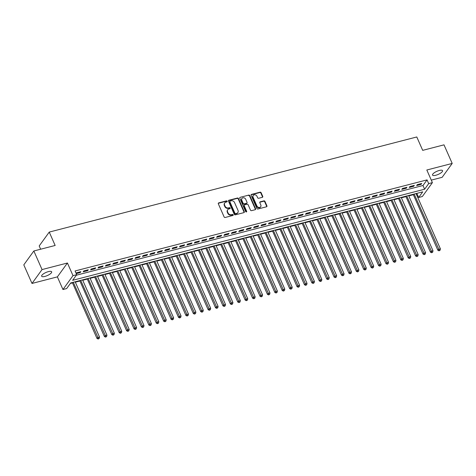 <?xml version="1.0" encoding="UTF-8"?>
<svg xmlns="http://www.w3.org/2000/svg" width="476" height="476" viewBox="0 0 476 476"><rect width="100%" height="100%" fill="white"/><g stroke="black" fill="none" stroke-linecap="round" stroke-linejoin="round"><path stroke-width="0.71" d="M227.189 201.259A0.589 0.494 35.9 0 0 226.457 200.878L218.728 202.877A0.839 0.708 35.9 0 0 218.323 203.793L224.119 216.937A0.839 0.708 35.9 0 0 225.166 217.478L232.895 215.479A0.589 0.494 35.9 0 0 232.443 214.456L231.443 214.712A2.683 2.255 35.9 0 1 228.087 212.98L227.599 211.885A2.683 2.255 35.9 0 1 227.754 209.708A2.683 2.255 35.9 0 1 228.896 208.946L229.902 208.69A0.589 0.494 35.9 0 0 229.45 207.667L228.45 207.923A2.683 2.255 35.9 0 1 225.089 206.191L224.607 205.096A2.683 2.255 35.9 0 1 224.761 202.919A2.683 2.255 35.9 0 1 225.904 202.157L226.903 201.901A0.589 0.494 35.9 0 0 227.189 201.259M226.963 201.883A0.589 0.494 35.9 0 0 226.183 201.253L218.454 203.252A0.839 0.708 35.9 0 0 218.27 203.329M232.954 215.455A0.589 0.494 35.9 0 0 232.169 214.831L231.169 215.087L231.443 214.712M229.956 208.666A0.589 0.494 35.9 0 0 229.176 208.042L228.177 208.298L228.45 207.923M439.283 170.468A5.468 1.69 156.2 0 0 432.541 175.073A5.468 1.69 156.2 0 0 435.808 175.263A5.468 1.69 156.2 0 0 442.549 170.658A5.468 1.69 156.2 0 0 439.283 170.468M48.391 271.618A5.468 1.69 156.2 0 0 41.65 276.223A5.468 1.69 156.2 0 0 44.917 276.419A5.468 1.69 156.2 0 0 51.658 271.808A5.468 1.69 156.2 0 0 48.391 271.618M262.347 197.326A0.839 0.708 35.9 0 0 262.752 196.404L261.128 192.72A0.839 0.708 35.9 0 0 260.075 192.179L251.495 194.398A0.839 0.708 35.9 0 0 251.09 195.315L256.885 208.458A0.839 0.708 35.9 0 0 257.933 209L266.518 206.774A0.839 0.708 35.9 0 0 266.923 205.858L264.959 201.407A0.839 0.708 35.9 0 0 263.906 200.866L260.235 201.812A0.839 0.708 35.9 0 0 259.831 202.734L260.8 204.942A2.243 1.886 35.9 0 1 260.675 206.762A2.243 1.886 35.9 0 1 258.718 207.405A2.243 1.886 35.9 0 1 256.909 205.947L253.095 197.296A2.243 1.886 35.9 0 1 253.226 195.481A2.243 1.886 35.9 0 1 255.178 194.833A2.243 1.886 35.9 0 1 256.986 196.29L257.623 197.73A0.839 0.708 35.9 0 0 258.67 198.272L262.347 197.326M428.692 183.605L432.398 182.647L422.349 196.523L418.642 197.48L422.718 191.852L70.734 282.94L66.658 288.563L62.957 289.521L73.001 275.646L76.707 274.688L72.632 280.316L424.616 189.228L428.692 183.605L427.049 179.886L75.065 270.969L76.707 274.688M33.844 250.983L42.043 269.571L31.999 283.446L23.8 264.858L33.844 250.983L55.151 245.467L49.248 232.086L416.792 136.969L422.694 150.356L444.001 144.847L452.2 163.435L426.817 170.003L432.398 182.647M31.999 283.446L57.382 276.877L67.425 263.008L42.043 269.571M67.425 263.008L73.001 275.646M238.506 198.575A0.839 0.708 35.9 0 0 237.459 198.034L228.873 200.253A0.839 0.708 35.9 0 0 228.468 201.169L234.263 214.307A0.839 0.708 35.9 0 0 235.311 214.849L243.896 212.629A0.839 0.708 35.9 0 0 244.301 211.713L238.506 198.575L238.232 198.95A0.839 0.708 35.9 0 0 237.185 198.409L228.599 200.628A0.839 0.708 35.9 0 0 228.415 200.705M240.184 197.326L248.764 195.106A0.839 0.708 35.9 0 1 249.817 195.648L255.612 208.785A0.839 0.708 35.9 0 1 255.207 209.702L251.53 210.654A0.839 0.708 35.9 0 1 250.483 210.112L248.133 204.781A0.839 0.708 35.9 0 0 247.086 204.24L244.646 204.87A0.839 0.708 35.9 0 0 244.242 205.793L246.687 211.338A0.589 0.494 35.9 0 1 245.67 211.6L239.779 198.242A0.839 0.708 35.9 0 1 240.184 197.326L248.764 195.106M431.286 180.124L442.156 177.31L452.2 163.435M76.243 273.635L80.2 272.611L80.878 271.677L76.434 272.825L76.095 273.295M88.286 269.755L83.841 270.909L83.163 271.844L87.608 270.695L88.286 269.755M95.7 267.839L91.255 268.994L90.577 269.928L95.021 268.779L95.7 267.839M103.108 265.923L98.663 267.072L97.985 268.012L102.429 266.858L103.108 265.923M110.521 264.007L106.071 265.156L105.392 266.096L109.843 264.942L110.521 264.007M117.929 262.086L113.484 263.24L112.806 264.174L117.251 263.026L117.929 262.086M125.343 260.17L120.892 261.318L120.214 262.258L124.658 261.11L125.343 260.17M132.75 258.254L128.306 259.402L127.627 260.342L132.072 259.188L132.75 258.254M140.158 256.338L135.714 257.486L135.035 258.42L139.48 257.272L140.158 256.338M147.572 254.416L143.127 255.57L142.443 256.505L146.894 255.356L147.572 254.416M154.98 252.5L150.535 253.648L149.857 254.589L154.301 253.44L154.98 252.5M162.393 250.584L157.943 251.733L157.264 252.673L161.715 251.518L162.393 250.584M169.801 248.662L165.356 249.817L164.678 250.751L169.123 249.602L169.801 248.662M177.209 246.746L172.764 247.901L172.086 248.835L176.531 247.687L177.209 246.746M184.623 244.831L180.178 245.979L179.494 246.919L183.944 245.765L184.623 244.831M192.03 242.915L187.586 244.063L186.907 245.003L191.352 243.849L192.03 242.915M199.444 240.993L194.993 242.147L194.315 243.081L198.766 241.933L199.444 240.993M206.852 239.077L202.407 240.225L201.729 241.165L206.173 240.017L206.852 239.077M214.26 237.161L209.815 238.309L209.137 239.25L213.581 238.095L214.26 237.161M221.673 235.239L217.229 236.393L216.55 237.328L220.995 236.179L221.673 235.239M229.081 233.323L224.636 234.478L223.958 235.412L228.403 234.263L229.081 233.323M236.495 231.407L232.044 232.556L231.366 233.496L235.816 232.342L236.495 231.407M243.902 229.491L239.458 230.64L238.779 231.58L243.224 230.426L243.902 229.491M251.316 227.57L246.865 228.724L246.187 229.658L250.632 228.51L251.316 227.57M258.724 225.654L254.279 226.802L253.601 227.742L258.046 226.594L258.724 225.654M266.132 223.738L261.687 224.886L261.009 225.826L265.453 224.672L266.132 223.738M273.545 221.816L269.101 222.97L268.416 223.904L272.867 222.756L273.545 221.816M280.953 219.9L276.508 221.054L275.83 221.989L280.275 220.84L280.953 219.9M288.367 217.984L283.916 219.133L283.238 220.073L287.688 218.918L288.367 217.984M295.774 216.068L291.33 217.217L290.652 218.157L295.096 217.002L295.774 216.068M303.182 214.146L298.738 215.301L298.059 216.235L302.504 215.087L303.182 214.146M310.596 212.231L306.151 213.379L305.467 214.319L309.918 213.171L310.596 212.231M318.004 210.315L313.559 211.463L312.881 212.403L317.325 211.249L318.004 210.315M325.417 208.399L320.967 209.547L320.288 210.481L324.739 209.333L325.417 208.399M332.825 206.477L328.38 207.631L327.702 208.565L332.147 207.417L332.825 206.477M340.233 204.561L335.788 205.709L335.11 206.649L339.555 205.501L340.233 204.561M347.647 202.645L343.202 203.793L342.524 204.734L346.968 203.579L347.647 202.645M355.054 200.723L350.61 201.878L349.931 202.812L354.376 201.663L355.054 200.723M362.468 198.807L358.017 199.962L357.339 200.896L361.79 199.747L362.468 198.807M369.876 196.891L365.431 198.04L364.753 198.98L369.197 197.826L369.876 196.891M377.289 194.976L372.839 196.124L372.161 197.064L376.605 195.91L377.289 194.976M384.697 193.054L380.253 194.208L379.574 195.142L384.019 193.994L384.697 193.054M392.105 191.138L387.66 192.286L386.982 193.226L391.427 192.078L392.105 191.138M399.519 189.222L395.074 190.37L394.39 191.31L398.84 190.156L399.519 189.222M406.926 187.3L402.482 188.454L401.803 189.388L406.248 188.24L406.926 187.3M414.34 185.384L409.89 186.538L409.211 187.473L413.656 186.324L414.34 185.384M76.327 275.217L422.98 185.509L427.049 179.886M416.625 185.557L421.07 184.402L421.748 183.468L417.303 184.617L416.625 185.557M70.353 283.464L72.495 282.911M75.327 282.179L79.903 280.995M82.741 280.263L87.316 279.073M90.148 278.341L94.724 277.157M97.556 276.425L102.138 275.241M104.97 274.509L109.545 273.325M112.378 272.587L116.959 271.403M119.791 270.671L124.367 269.487M127.199 268.756L131.775 267.571M134.607 266.84L139.188 265.656M142.021 264.918L146.596 263.734M149.428 263.002L154.01 261.818M156.842 261.086L161.418 259.902M164.25 259.164L168.825 257.98M171.663 257.248L176.239 256.064M179.071 255.332L183.647 254.148M186.479 253.416L191.06 252.232M193.893 251.495L198.468 250.311M201.3 249.579L205.876 248.395M208.714 247.663L213.29 246.479M216.122 245.747L220.697 244.557M223.53 243.825L228.111 242.641M230.943 241.909L235.519 240.725M238.351 239.993L242.927 238.809M245.765 238.071L250.34 236.887M253.172 236.155L257.748 234.971M260.58 234.24L265.162 233.056M267.994 232.324L272.57 231.134M275.402 230.402L279.983 229.218M282.815 228.486L287.391 227.302M290.223 226.57L294.799 225.386M297.631 224.648L302.212 223.464M305.045 222.732L309.62 221.548M312.452 220.816L317.034 219.632M319.866 218.9L324.442 217.716M327.274 216.979L331.849 215.795M334.688 215.063L339.263 213.879M342.095 213.147L346.671 211.963M349.503 211.225L354.084 210.041M356.917 209.309L361.492 208.125M364.324 207.393L368.9 206.209M371.738 205.477L376.314 204.293M379.146 203.555L383.721 202.371M386.554 201.64L391.135 200.455M393.967 199.724L398.543 198.54M401.375 197.808L405.957 196.618M408.789 195.886L413.364 194.702M416.197 193.97L417.387 193.232M49.248 232.086L39.199 245.955L40.638 249.222M417.006 193.762L418.642 197.48M57.382 276.877L62.957 289.521M422.98 185.509L424.616 189.228M80.2 272.611L79.897 271.927M87.608 270.695L87.31 270.011M95.021 268.779L94.718 268.095M102.429 266.858L102.132 266.179M109.843 264.942L109.539 264.257M117.251 263.026L116.947 262.341M124.658 261.11L124.361 260.426M132.072 259.188L131.769 258.504M139.48 257.272L139.182 256.588M146.894 255.356L146.59 254.672M154.301 253.44L153.998 252.756M161.715 251.518L161.412 250.834M169.123 249.602L168.819 248.918M176.531 247.687L176.233 247.002M183.944 245.765L183.641 245.08M191.352 243.849L191.049 243.165M198.766 241.933L198.462 241.249M206.173 240.017L205.87 239.333M213.581 238.095L213.284 237.411M220.995 236.179L220.691 235.495M228.403 234.263L228.105 233.579M235.816 232.342L235.513 231.663M243.224 230.426L242.921 229.741M250.632 228.51L250.334 227.825M258.046 226.594L257.742 225.91M265.453 224.672L265.156 223.988M272.867 222.756L272.564 222.072M280.275 220.84L279.971 220.156M287.688 218.918L287.385 218.24M295.096 217.002L294.793 216.318M302.504 215.087L302.206 214.402M309.918 213.171L309.614 212.486M317.325 211.249L317.022 210.565M324.739 209.333L324.436 208.649M332.147 207.417L331.843 206.733M339.555 205.501L339.257 204.817M346.968 203.579L346.665 202.895M354.376 201.663L354.079 200.979M361.79 199.747L361.486 199.063M369.197 197.826L368.894 197.141M376.605 195.91L376.308 195.225M384.019 193.994L383.715 193.31M391.427 192.078L391.129 191.394M398.84 190.156L398.537 189.472M406.248 188.24L405.945 187.556M413.656 186.324L413.358 185.64M421.07 184.402L420.766 183.724M224.761 202.919L224.488 203.294A2.683 2.255 35.9 0 0 224.339 205.471L224.607 205.096M228.177 208.298A2.683 2.255 35.9 0 1 224.821 206.566L224.339 205.471M227.754 209.708L227.486 210.083A2.683 2.255 35.9 0 0 227.332 212.26L227.599 211.885M231.169 215.087A2.683 2.255 35.9 0 1 227.814 213.355L227.332 212.26M244.081 212.552A0.839 0.708 35.9 0 0 244.027 212.088L238.232 198.95M230.122 201.068A0.589 0.494 35.9 0 0 229.843 201.711L234.924 213.242A0.589 0.494 35.9 0 0 235.662 213.623L236.715 213.349A2.683 2.255 35.9 0 0 237.857 212.588A2.683 2.255 35.9 0 0 238.012 210.41L234.537 202.526A2.683 2.255 35.9 0 0 231.181 200.795L230.122 201.068M229.872 201.235L229.605 201.61A0.589 0.494 35.9 0 0 229.569 202.086L229.843 201.711M237.857 212.588L237.589 212.962A2.683 2.255 35.9 0 1 236.447 213.724L235.388 213.998A0.589 0.494 35.9 0 1 234.656 213.617L229.569 202.086M255.392 209.624A0.839 0.708 35.9 0 0 255.338 209.16L249.543 196.023A0.839 0.708 35.9 0 0 248.496 195.481M244.289 205.108L244.015 205.483A0.839 0.708 35.9 0 0 243.968 206.167L246.413 211.713L246.687 211.338M245.693 199.254A2.243 1.886 35.9 0 0 243.885 197.796A2.243 1.886 35.9 0 0 241.933 198.444A2.243 1.886 35.9 0 0 241.802 200.259L243.147 203.311A0.839 0.708 35.9 0 0 244.194 203.853L246.633 203.222A0.839 0.708 35.9 0 0 247.038 202.3L245.693 199.254M241.933 198.444L241.659 198.819A2.243 1.886 35.9 0 0 241.528 200.634L241.802 200.259M246.99 202.984L246.717 203.359A0.839 0.708 35.9 0 1 246.36 203.597L243.926 204.228A0.839 0.708 35.9 0 1 242.873 203.686L241.528 200.634M253.226 195.481L252.952 195.856A2.243 1.886 35.9 0 0 252.827 197.671L253.095 197.296M260.675 206.762L260.402 207.137A2.243 1.886 35.9 0 1 258.45 207.78A2.243 1.886 35.9 0 1 256.641 206.322L252.827 197.671M266.697 206.697A0.839 0.708 35.9 0 0 266.649 206.233L264.686 201.782A0.839 0.708 35.9 0 0 263.639 201.241L259.961 202.187A0.839 0.708 35.9 0 0 259.777 202.264M262.532 197.248A0.839 0.708 35.9 0 0 262.478 196.778L260.854 193.095A0.839 0.708 35.9 0 0 259.807 192.554L251.221 194.773A0.839 0.708 35.9 0 0 251.036 194.851M72.328 282.524L97.009 338.484L97.687 337.549L99.538 337.067L75.16 281.792M73.304 282.274L98.467 338.65L98.193 339.031L99.204 338.46L98.467 338.65M99.538 337.067L99.204 338.46M98.193 339.031L97.009 338.484M79.736 280.608L104.417 336.568L105.095 335.634L106.951 335.152L82.568 279.876M80.718 280.358L105.874 336.734L105.601 337.109L106.618 336.544L105.874 336.734M106.951 335.152L106.618 336.544M105.601 337.109L104.417 336.568M87.144 278.692L111.824 334.652L112.509 333.712L114.359 333.236L89.976 277.96M88.125 278.436L113.282 334.818L113.014 335.193L114.026 334.628L113.282 334.818M114.359 333.236L114.026 334.628M113.014 335.193L111.824 334.652M94.557 276.776L119.238 332.736L119.916 331.796L121.767 331.32L97.39 276.038M95.539 276.52L120.696 332.902L120.422 333.277L121.434 332.706L120.696 332.902M121.767 331.32L121.434 332.706M120.422 333.277L119.238 332.736M101.965 274.854L126.646 330.814L127.324 329.88L129.18 329.398L104.797 274.122M102.947 274.604L128.103 330.981L127.836 331.355L128.847 330.79L128.103 330.981M129.18 329.398L128.847 330.79M127.836 331.355L126.646 330.814M109.379 272.938L134.059 328.898L134.738 327.964L136.588 327.482L112.211 272.207M110.355 272.683L135.517 329.065L135.244 329.44L136.255 328.874L135.517 329.065M136.588 327.482L136.255 328.874M135.244 329.44L134.059 328.898M116.787 271.022L141.467 326.982L142.145 326.042L144.002 325.566L119.619 270.291M117.768 270.767L142.925 327.149L142.651 327.524L143.669 326.958L142.925 327.149M144.002 325.566L143.669 326.958M142.651 327.524L141.467 326.982M124.194 269.101L148.881 325.066L149.559 324.126L151.41 323.644L127.032 268.369M125.176 268.851L150.333 325.233L150.065 325.608L151.076 325.037L150.333 325.233M151.41 323.644L151.076 325.037M150.065 325.608L148.881 325.066M131.608 267.185L156.289 323.144L156.967 322.21L158.817 321.728L134.44 266.453M132.59 266.935L157.746 323.311L157.473 323.686L158.484 323.121L157.746 323.311M158.817 321.728L158.484 323.121M157.473 323.686L156.289 323.144M139.016 265.269L163.696 321.229L164.375 320.288L166.231 319.812L141.848 264.537M139.998 265.013L165.154 321.395L164.886 321.77L165.898 321.205L165.154 321.395M166.231 319.812L165.898 321.205M164.886 321.77L163.696 321.229M146.429 263.353L171.11 319.313L171.788 318.373L173.639 317.897L149.262 262.615M147.405 263.097L172.568 319.479L172.294 319.854L173.306 319.283L172.568 319.479M173.639 317.897L173.306 319.283M172.294 319.854L171.11 319.313M153.837 261.431L178.518 317.391L179.196 316.457L181.053 315.975L156.669 260.699M154.819 261.181L179.976 317.557L179.702 317.932L180.719 317.367L179.976 317.557M181.053 315.975L180.719 317.367M179.702 317.932L178.518 317.391M161.245 259.515L185.932 315.475L186.61 314.541L188.46 314.059L164.083 258.783M162.227 259.259L187.389 315.642L187.116 316.016L188.127 315.451L187.389 315.642M188.46 314.059L188.127 315.451M187.116 316.016L185.932 315.475M168.659 257.599L193.339 313.559L194.018 312.619L195.868 312.143L171.491 256.867M169.64 257.343L194.797 313.726L194.523 314.1L195.535 313.535L194.797 313.726M195.868 312.143L195.535 313.535M194.523 314.1L193.339 313.559M176.066 255.683L200.747 311.643L201.425 310.703L203.282 310.221L178.899 254.946M177.048 255.428L202.205 311.81L201.937 312.185L202.949 311.613L202.205 311.81M203.282 310.221L202.949 311.613M201.937 312.185L200.747 311.643M183.48 253.762L208.161 309.721L208.839 308.787L210.69 308.305L186.312 253.03M184.456 253.512L209.618 309.888L209.345 310.263L210.356 309.697L209.618 309.888M210.69 308.305L210.356 309.697M209.345 310.263L208.161 309.721M190.888 251.846L215.569 307.805L216.247 306.865L218.103 306.389L193.72 251.114M191.87 251.59L217.026 307.972L216.758 308.347L217.77 307.782L217.026 307.972M218.103 306.389L217.77 307.782M216.758 308.347L215.569 307.805M198.302 249.93L222.982 305.889L223.66 304.949L225.511 304.473L201.134 249.192M199.277 249.674L224.44 306.056L224.166 306.431L225.178 305.866L224.44 306.056M225.511 304.473L225.178 305.866M224.166 306.431L222.982 305.889M205.709 248.008L230.39 303.968L231.068 303.034L232.919 302.552L208.542 247.276M206.691 247.758L231.848 304.134L231.574 304.509L232.591 303.944L231.848 304.134M232.919 302.552L232.591 303.944M231.574 304.509L230.39 303.968M213.117 246.092L237.798 302.052L238.482 301.118L240.332 300.636L215.949 245.36M214.099 245.836L239.255 302.218L238.988 302.593L239.999 302.028L239.255 302.218M240.332 300.636L239.999 302.028M238.988 302.593L237.798 302.052M220.531 244.176L245.211 300.136L245.89 299.196L247.74 298.72L223.363 243.444M221.513 243.92L246.669 300.302L246.395 300.677L247.407 300.112L246.669 300.302M247.74 298.72L247.407 300.112M246.395 300.677L245.211 300.136M227.939 242.26L252.619 298.22L253.297 297.28L255.154 296.798L230.771 241.522M228.92 242.004L254.077 298.387L253.809 298.761L254.821 298.19L254.077 298.387M255.154 296.798L254.821 298.19M253.809 298.761L252.619 298.22M235.352 240.338L260.033 296.298L260.711 295.364L262.562 294.882L238.184 239.606M236.328 240.088L261.491 296.465L261.217 296.84L262.228 296.274L261.491 296.465M262.562 294.882L262.228 296.274M261.217 296.84L260.033 296.298M242.76 238.422L267.441 294.382L268.119 293.442L269.975 292.966L245.592 237.691M243.742 238.167L268.898 294.549L268.625 294.924L269.642 294.358L268.898 294.549M269.975 292.966L269.642 294.358M268.625 294.924L267.441 294.382M250.168 236.507L274.854 292.466L275.533 291.526L277.383 291.05L253.006 235.775M251.149 236.251L276.306 292.633L276.038 293.008L277.05 292.442L276.306 292.633M277.383 291.05L277.05 292.442M276.038 293.008L274.854 292.466M257.581 234.585L282.262 290.544L282.94 289.61L284.791 289.128L260.414 233.853M258.563 234.335L283.72 290.711L283.446 291.092L284.458 290.521L283.72 290.711M284.791 289.128L284.458 290.521M283.446 291.092L282.262 290.544M264.989 232.669L289.67 288.629L290.348 287.694L292.204 287.212L267.821 231.937M265.971 232.419L291.128 288.795L290.86 289.17L291.871 288.605L291.128 288.795M292.204 287.212L291.871 288.605M290.86 289.17L289.67 288.629M272.403 230.753L297.084 286.713L297.762 285.773L299.612 285.297L275.235 230.021M273.379 230.497L298.541 286.879L298.268 287.254L299.279 286.689L298.541 286.879M299.612 285.297L299.279 286.689M298.268 287.254L297.084 286.713M279.811 228.837L304.491 284.797L305.17 283.857L307.026 283.381L282.643 228.099M280.792 228.581L305.949 284.963L305.675 285.338L306.693 284.767L305.949 284.963M307.026 283.381L306.693 284.767M305.675 285.338L304.491 284.797M287.218 226.915L311.905 282.875L312.583 281.941L314.434 281.459L290.057 226.183M288.2 226.665L313.363 283.041L313.089 283.416L314.1 282.851L313.363 283.041M314.434 281.459L314.1 282.851M313.089 283.416L311.905 282.875M294.632 224.999L319.313 280.959L319.991 280.025L321.841 279.543L297.464 224.267M295.614 224.743L320.77 281.126L320.497 281.5L321.508 280.935L320.77 281.126M321.841 279.543L321.508 280.935M320.497 281.5L319.313 280.959M302.04 223.083L326.72 279.043L327.399 278.103L329.255 277.627L304.872 222.351M303.022 222.827L328.178 279.21L327.91 279.585L328.922 279.019L328.178 279.21M329.255 277.627L328.922 279.019M327.91 279.585L326.72 279.043M309.454 221.161L334.134 277.127L334.812 276.187L336.663 275.705L312.286 220.43M310.429 220.912L335.592 277.294L335.318 277.669L336.33 277.097L335.592 277.294M336.663 275.705L336.33 277.097M335.318 277.669L334.134 277.127M316.861 219.246L341.542 275.205L342.22 274.271L344.077 273.789L319.693 218.514M317.843 218.996L343 275.372L342.732 275.747L343.743 275.182L343 275.372M344.077 273.789L343.743 275.182M342.732 275.747L341.542 275.205M324.275 217.33L348.956 273.289L349.634 272.349L351.484 271.873L327.107 216.598M325.251 217.074L350.413 273.456L350.14 273.831L351.151 273.266L350.413 273.456M351.484 271.873L351.151 273.266M350.14 273.831L348.956 273.289M331.683 215.414L356.363 271.374L357.042 270.433L358.892 269.957L334.515 214.676M332.664 215.158L357.821 271.54L357.547 271.915L358.565 271.344L357.821 271.54M358.892 269.957L358.565 271.344M357.547 271.915L356.363 271.374M339.09 213.492L363.771 269.452L364.455 268.518L366.306 268.036L341.923 212.76M340.072 213.242L365.229 269.618L364.961 269.993L365.973 269.428L365.229 269.618M366.306 268.036L365.973 269.428M364.961 269.993L363.771 269.452M346.504 211.576L371.185 267.536L371.863 266.602L373.714 266.12L349.336 210.844M347.486 211.32L372.643 267.702L372.369 268.077L373.38 267.512L372.643 267.702M373.714 266.12L373.38 267.512M372.369 268.077L371.185 267.536M353.912 209.66L378.593 265.62L379.271 264.68L381.127 264.204L356.744 208.928M354.894 209.404L380.05 265.786L379.783 266.161L380.794 265.596L380.05 265.786M381.127 264.204L380.794 265.596M379.783 266.161L378.593 265.62M361.326 207.744L386.006 263.704L386.685 262.764L388.535 262.282L364.158 207.006M362.301 207.488L387.464 263.871L387.19 264.245L388.202 263.674L387.464 263.871M388.535 262.282L388.202 263.674M387.19 264.245L386.006 263.704M368.733 205.822L393.414 261.782L394.092 260.848L395.949 260.366L371.566 205.091M369.715 205.572L394.872 261.949L394.598 262.324L395.615 261.758L394.872 261.949M395.949 260.366L395.615 261.758M394.598 262.324L393.414 261.782M376.141 203.906L400.828 259.866L401.506 258.926L403.356 258.45L378.979 203.175M377.123 203.651L402.279 260.033L402.012 260.408L403.023 259.842L402.279 260.033M403.356 258.45L403.023 259.842M402.012 260.408L400.828 259.866M383.555 201.991L408.235 257.95L408.914 257.01L410.764 256.534L386.387 201.253M384.537 201.735L409.693 258.117L409.419 258.492L410.431 257.927L409.693 258.117M410.764 256.534L410.431 257.927M409.419 258.492L408.235 257.95M390.963 200.069L415.643 256.029L416.322 255.094L418.178 254.612L393.795 199.337M391.944 199.819L417.101 256.195L416.833 256.57L417.845 256.005L417.101 256.195M418.178 254.612L417.845 256.005M416.833 256.57L415.643 256.029M398.376 198.153L423.057 254.113L423.735 253.178L425.586 252.696L401.208 197.421M399.352 197.897L424.515 254.279L424.241 254.654L425.252 254.089L424.515 254.279M425.586 252.696L425.252 254.089M424.241 254.654L423.057 254.113M405.784 196.237L430.465 252.197L431.143 251.257L432.999 250.781L408.616 195.505M406.766 195.981L431.922 252.363L431.649 252.738L432.666 252.173L431.922 252.363M432.999 250.781L432.666 252.173M431.649 252.738L430.465 252.197M413.192 194.321L437.878 250.281L438.557 249.341L440.407 248.859L416.03 193.583M414.174 194.065L439.336 250.447L439.062 250.822L440.074 250.251L439.336 250.447M440.407 248.859L440.074 250.251M439.062 250.822L437.878 250.281M226.183 201.253L226.457 200.878M232.169 214.831L232.443 214.456M229.176 208.042L229.45 207.667M224.821 206.566L225.089 206.191M227.814 213.355L228.087 212.98M218.454 203.252L218.728 202.877M244.027 212.088L244.301 211.713M228.599 200.628L228.873 200.253M237.185 198.409L237.459 198.034M234.656 213.617L234.924 213.242M235.388 213.998L235.662 213.623M236.447 213.724L236.715 213.349M249.543 196.023L249.817 195.648M255.338 209.16L255.612 208.785M243.968 206.167L244.242 205.793M242.873 203.686L243.147 203.311M243.926 204.228L244.194 203.853M246.36 203.597L246.633 203.222M256.641 206.322L256.909 205.947M259.961 202.187L260.235 201.812M263.639 201.241L263.906 200.866M264.686 201.782L264.959 201.407M266.649 206.233L266.923 205.858M251.221 194.773L251.495 194.398M259.807 192.554L260.075 192.179M260.854 193.095L261.128 192.72M262.478 196.778L262.752 196.404"/></g></svg>
